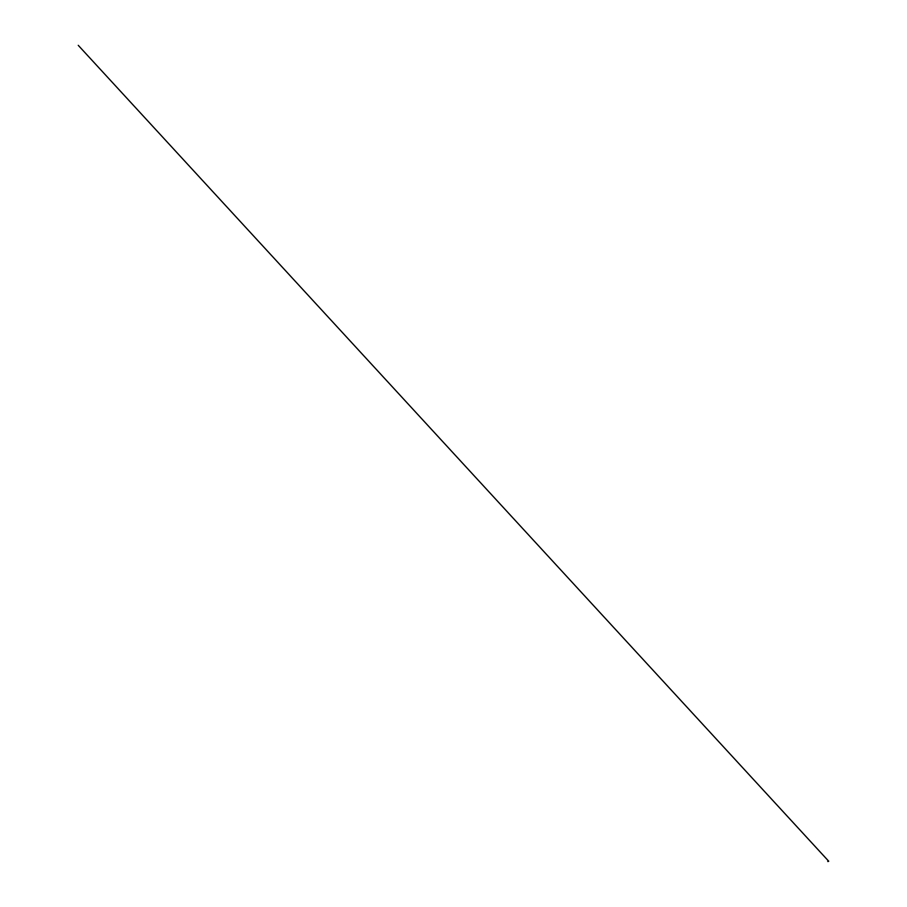 <?xml version="1.0" encoding="UTF-8"?>
<svg xmlns="http://www.w3.org/2000/svg" width="907" height="907" viewBox="0 0 907 907"><rect width="100%" height="100%" fill="white"/><g stroke="black" fill="none" stroke-linecap="round" stroke-linejoin="round"><path stroke-width="1.36" d="M827.898 861.559L828.726 861.197L827.717 861.299M828.669 861.117L827.864 861.026M828.579 861.106L78.263 45.35L828.567 861.083"/></g></svg>
